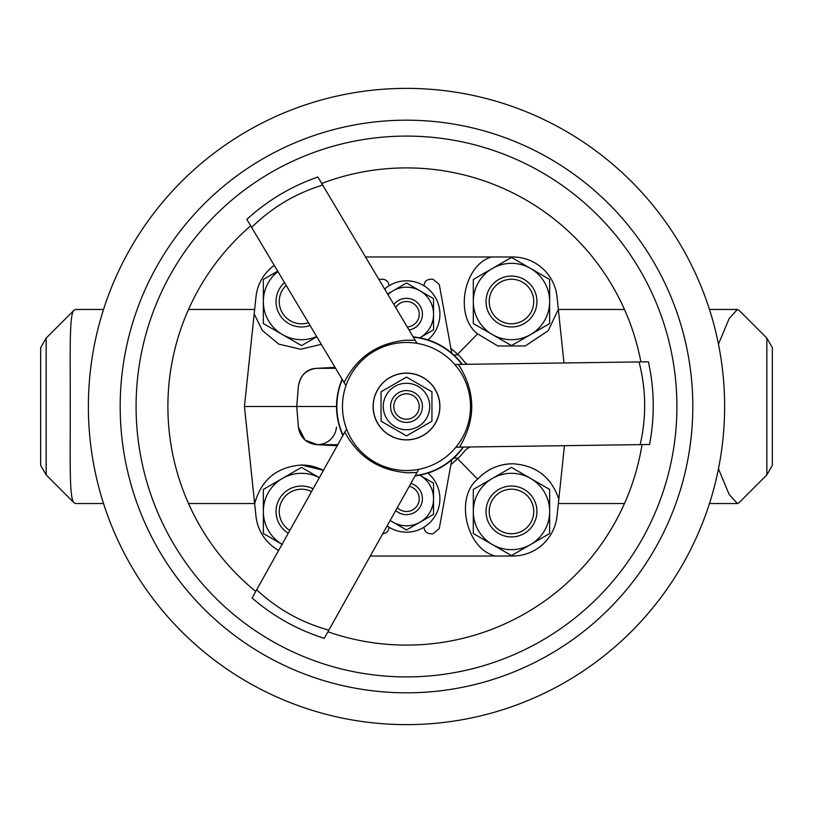 <?xml version="1.0" encoding="UTF-8"?>
<svg xmlns="http://www.w3.org/2000/svg" width="813" height="813" viewBox="0 0 813 813"><rect width="100%" height="100%" fill="white"/><g stroke="black" fill="none" stroke-linecap="round" stroke-linejoin="round"><path stroke-width="1.22" d="M406.5 383.279A23.221 23.221 0 0 1 429.721 406.5A23.221 23.221 0 0 1 406.5 429.721A23.221 23.221 0 0 1 383.279 406.5A23.221 23.221 0 0 1 406.5 383.279M431.947 421.195L406.5 435.89L381.053 421.195L381.053 391.805L406.5 377.11L431.947 391.805L431.947 421.195M422.008 402.943A15.904 15.904 0 0 1 410.057 422.008A15.904 15.904 0 0 1 390.992 410.057A15.904 15.904 0 0 1 402.943 390.992A15.904 15.904 0 0 1 422.008 402.943M394.102 409.346A12.723 12.723 0 0 0 409.346 418.898A12.723 12.723 0 0 0 418.898 403.655A12.723 12.723 0 0 0 403.655 394.102A12.723 12.723 0 0 0 394.102 409.346M406.5 373.197A33.303 33.303 0 0 1 439.803 406.5A33.303 33.303 0 0 1 406.5 439.803A33.303 33.303 0 0 1 373.197 406.5A33.303 33.303 0 0 1 406.5 373.197M256.654 589.791C277.487 609.181 301.552 622.636 328.848 630.156L324.265 638.347C297.487 629.862 273.422 616.406 252.071 597.982L344.783 432.14C358.198 456.997 379.071 470.544 407.415 472.77L416.988 472.495L418.746 469.335A64.024 64.024 0 0 1 345.952 385.687A64.024 64.024 0 0 1 454.792 364.468A64.024 64.024 0 0 1 455.941 447.18L640.156 444.63C646.538 416.967 646.152 389.397 639.018 361.927L454.792 364.468M642.036 444.599A238.595 238.595 0 0 1 327.934 631.792L324.265 638.347M403.197 167.925A238.595 238.595 0 0 0 321.735 183.464A238.595 238.595 0 0 1 640.888 361.897L648.398 361.795C654.445 389.285 654.821 416.856 649.546 444.498L640.156 444.63M402.1 88.404A318.127 318.127 0 0 1 724.596 402.1A318.127 318.127 0 0 1 410.9 724.596A318.127 318.127 0 0 1 88.404 410.9A318.127 318.127 0 0 1 402.1 88.404A318.127 318.127 0 0 1 724.596 402.1A318.127 318.127 0 0 1 410.9 724.596M506.011 279.936A22.266 22.266 0 0 0 489.893 306.989A22.266 22.266 0 0 0 516.956 323.107A22.266 22.266 0 0 0 533.064 296.044A22.266 22.266 0 0 0 506.011 279.936M517.739 326.186A25.447 25.447 0 0 1 486.814 307.771A25.447 25.447 0 0 1 505.229 276.847A25.447 25.447 0 0 1 536.153 295.261A25.447 25.447 0 0 1 517.739 326.186M310.078 325.485A25.447 25.447 0 0 1 284.509 282.578M286.176 285.373A22.266 22.266 0 0 0 308.412 322.69M505.229 536.153A25.447 25.447 0 0 1 486.814 505.229A25.447 25.447 0 0 1 517.739 486.814A25.447 25.447 0 0 1 536.153 517.739A25.447 25.447 0 0 1 505.229 536.153M516.956 489.893A22.266 22.266 0 0 0 489.893 506.011A22.266 22.266 0 0 0 506.011 533.064A22.266 22.266 0 0 0 533.064 516.956A22.266 22.266 0 0 0 516.956 489.893M311.542 491.601A22.266 22.266 0 0 0 279.509 508.115A22.266 22.266 0 0 0 289.834 530.442M288.28 533.216A25.447 25.447 0 0 1 295.261 486.814A25.447 25.447 0 0 1 313.096 488.816M427.923 473.125A33.404 33.404 0 0 1 406.5 532.159A33.404 33.404 0 0 1 387.1 525.95M384.62 289.001A33.404 33.404 0 0 1 437.902 302.843A33.404 33.404 0 0 1 427.923 339.875M410.86 483.461A15.904 15.904 0 0 1 411.459 513.867A15.904 15.904 0 0 1 395.748 510.483M393.888 304.55A15.904 15.904 0 0 1 422.11 311.166A15.904 15.904 0 0 1 409.02 329.946M397.354 507.607A12.723 12.723 0 0 0 418.99 501.215A12.723 12.723 0 0 0 409.254 486.337M407.232 326.948A12.723 12.723 0 0 0 408.776 301.725A12.723 12.723 0 0 0 395.677 307.548M335.606 368.319L317.426 368.319C307.243 368.452 300.901 374.305 298.401 385.89L297.639 395.372L298.401 385.89C300.099 375.606 306.105 369.763 316.42 368.35M300.993 465.026A47.723 47.723 0 0 1 301.521 465.016A47.723 47.723 0 0 1 323.422 470.341L301.521 465.016C276.796 466.886 261.176 479.782 254.662 503.704L255.973 516.143A44.542 44.542 0 0 0 278.656 550.431M453.806 458.085L458.39 458.085L450.88 464.67L457.678 458.796L477.627 479.172C487.19 469.152 498.887 464.02 512.739 463.766A47.723 47.723 0 0 1 513.257 463.766M558.826 499.101L557.027 516.143A44.542 44.542 0 0 1 512.739 556.021L495.605 556.021C466.571 549.679 454.406 497.739 477.627 479.172A47.723 47.723 0 0 1 512.739 463.766C535.96 465.28 551.326 477.068 558.826 499.101L564.435 445.676M406.5 439.904A33.404 33.404 0 0 0 439.904 406.5A33.404 33.404 0 0 0 406.5 373.096A33.404 33.404 0 0 0 373.096 406.5A33.404 33.404 0 0 0 406.5 439.904M322.69 185.079C295.627 193.342 271.938 207.457 251.634 227.427L246.837 219.358C267.67 200.354 291.359 186.238 317.883 177.021L415.158 340.241L405.585 340.23C377.303 343.238 356.805 357.354 344.102 382.577L345.952 385.687M766.842 474.894L766.842 338.106L772.35 347.649L772.35 465.351L766.842 474.894L738.885 502.851L737.381 503.532L729.129 494.426L718.468 468.827M766.842 338.106L738.885 310.149L737.381 309.468L729.149 318.544L718.468 344.173M46.158 338.106L46.158 474.894L40.65 465.351L40.65 347.649L46.158 338.106L74.115 310.149L75.619 309.468L103.525 309.468M46.158 474.894L74.115 502.851C68.932 499.273 70.426 456.997 70.243 406.5C70.426 356.135 68.932 313.716 74.115 310.149M103.525 503.532L75.619 503.532L74.115 502.851M639.018 361.927L648.398 361.795M458.41 364.417C475.778 391.663 476.164 419.223 459.558 447.13M413.35 337.202A69.633 69.633 0 0 1 461.947 364.376M344.783 432.14L346.551 428.979M463.085 447.079A69.633 69.633 0 0 1 415.26 475.585M343.066 435.219A69.633 69.633 0 0 1 342.293 379.549M418.746 469.335A64.024 64.024 0 0 0 455.941 447.18M415.158 340.241L417.008 343.35M251.634 227.427L344.102 382.577M246.837 219.358L250.678 225.811A238.595 238.595 0 0 0 255.729 591.427A238.595 238.595 0 0 1 250.678 225.811M328.848 630.156L416.988 472.495M453.806 354.915L458.39 354.915A73.17 73.17 0 0 1 463.969 361.216A15.904 15.904 0 0 0 467.201 364.295M316.531 368.34L335.037 367.374M297.639 417.628L298.401 427.11L305.068 440.138L317.426 444.681A19.085 19.085 0 0 0 336.45 427.11M337.182 445.737L316.531 444.66M470.28 446.977A15.904 15.904 0 0 0 463.969 451.784A73.17 73.17 0 0 1 458.39 458.085M491.387 256.979L512.739 256.979A44.542 44.542 0 0 1 557.027 296.857L558.338 309.296L548.287 330.637L525.371 345.921L497.83 345.982L477.597 333.858C454.213 316.359 463.38 265.262 491.387 256.979L365.535 256.979M563.978 362.964L558.338 309.296M274.245 265.363A44.542 44.542 0 0 0 255.973 296.857L244.449 406.5L254.662 503.704M370.291 556.021L495.605 556.021M298.401 427.11C300.099 437.394 306.105 443.237 316.42 444.65M336.511 406.5L244.449 406.5M321.318 344.346L300.647 349.234L278.778 344.123L262.345 330.495L254.174 313.899M296.979 403.573L296.918 404.356L296.979 403.573M477.597 333.858L457.678 354.204L450.88 348.33L458.39 354.915M296.918 408.604L296.979 409.457M387.943 294.57A27.042 27.042 0 0 1 433.542 314.245A27.042 27.042 0 0 1 420.016 337.659A27.042 27.042 0 0 1 419.803 337.791L433.542 329.854L433.542 298.625L406.5 283.015L387.567 293.95M390.128 520.533L406.5 529.985L433.542 514.375L433.542 498.755A27.042 27.042 0 0 1 390.23 520.361M433.542 498.755A27.042 27.042 0 0 0 420.016 475.341L433.542 483.146L433.542 498.755M389 527.21L389 527.403C388.604 531.235 386.48 533.348 382.649 533.755M389 285.79L389 285.597C388.604 281.765 386.48 279.652 382.649 279.245L378.868 279.347M424 285.79L424 285.597C424.396 281.765 426.52 279.652 430.351 279.245L433.014 279.245L439.264 284.469L451.754 353.106M424 527.21L424 527.403C424.396 531.235 426.52 533.348 430.351 533.755L433.014 533.755L439.264 528.531L451.754 459.894M282.426 478.42L263.341 489.446L263.341 511.479A38.181 38.181 0 0 1 319.306 477.709L301.521 467.404L282.426 478.42M282.06 544.334A38.181 38.181 0 0 1 263.341 511.479L263.341 533.521L282.426 544.547M549.659 511.479L549.659 533.521L530.574 544.547A38.181 38.181 0 0 1 492.393 544.547L473.308 533.521L473.308 511.479A38.181 38.181 0 0 0 492.393 544.547L511.479 555.564L530.574 544.547A38.181 38.181 0 0 0 530.574 478.42L549.659 489.446L549.659 511.479M473.308 489.446L473.308 511.479A38.181 38.181 0 0 1 530.574 478.42L511.479 467.404L473.308 489.446M316.674 336.552A38.181 38.181 0 0 1 263.341 301.521L263.341 279.479L277.711 271.176M316.806 336.775L301.521 345.596L263.341 323.554L263.341 301.521A38.181 38.181 0 0 1 277.914 271.512M530.574 334.58L549.659 323.554L549.659 301.521A38.181 38.181 0 0 1 492.393 334.58L511.479 345.596L530.574 334.58M473.308 323.554L492.393 334.58A38.181 38.181 0 0 1 473.308 301.521L473.308 279.479L492.393 268.453A38.181 38.181 0 0 1 530.574 268.453L511.479 257.436L492.393 268.453A38.181 38.181 0 0 0 473.308 301.521L473.308 323.554M549.659 279.479L530.574 268.453A38.181 38.181 0 0 1 549.659 301.521L549.659 279.479M409.803 645.075A238.595 238.595 0 0 1 327.934 631.792M402.76 136.117A270.414 270.414 0 0 1 676.883 402.76A270.414 270.414 0 0 1 410.24 676.883A270.414 270.414 0 0 1 136.117 410.24A270.414 270.414 0 0 1 402.76 136.117M402.537 120.212A286.318 286.318 0 0 1 692.788 402.537A286.318 286.318 0 0 1 410.463 692.788A286.318 286.318 0 0 1 120.212 410.463A286.318 286.318 0 0 1 402.537 120.212M254.642 503.532L188.525 503.532M558.358 503.532L624.475 503.532M709.475 503.532L737.381 503.532M413.126 336.826C433.4 339.102 449.823 348.289 462.384 364.366M463.532 447.069C451.418 463.491 435.25 473.125 415.047 475.961M342.852 435.605C334.682 416.896 334.428 398.085 342.07 379.173M558.358 309.468L624.475 309.468M709.475 309.468L737.3 309.468M254.642 309.468L188.525 309.468M296.816 405.565L297.761 393.959L296.715 406.5L297.761 419.041L296.816 407.435M337.781 444.681L317.426 444.681"/></g></svg>
